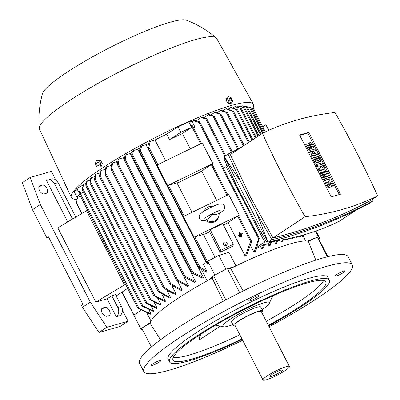 <?xml version="1.0" encoding="UTF-8"?>
<svg xmlns="http://www.w3.org/2000/svg" width="400" height="400" viewBox="0 0 400 400"><rect width="100%" height="100%" fill="white"/><g stroke="black" fill="none" stroke-linecap="round" stroke-linejoin="round"><path stroke-width="0.6" d="M239.585 236.34L239.305 236.525L238.555 235.055L238.835 234.87L239.585 236.34L239.975 236.225M239.985 236.245L239.305 236.525M239.225 234.76L238.835 234.87M240.53 234.98L241.565 236.995L241.285 237.18L239.035 232.78L239.31 232.595L240.345 234.61L242.155 233.415L242.345 233.78L240.53 234.98L242.345 233.78M241.285 237.18L241.565 236.995M242.025 236.86L240.99 234.845M240.74 234.35L239.775 232.465L239.31 232.595M242.805 233.645L242.615 233.28L242.155 233.415M240.575 236.665L240.295 236.85L238.795 233.92L239.075 233.735L240.575 236.665L240.965 236.555M240.975 236.575L240.295 236.85M239.465 233.62L239.075 233.735M268.735 130.35L265.855 124.73L262.75 126.78M77.6 197.235L76.415 202.805M146.935 313.05L150.96 320.915M207.175 280.83L201.37 269.49M133.57 150.445L132.62 154.695L132.045 155.375L131.645 154.845L132.515 151.04A95.13 14.05 -27.1 0 1 133.57 150.445L137.735 149.25A88.605 13.085 -27.1 0 1 140.07 147.95M137.735 149.25L203.33 277.435A88.605 13.085 152.9 0 0 202.255 278.035L192.14 273.055L191.83 272.2L192.735 272.165L203.33 277.435M126.09 154.745L125.18 159.33L124.645 160.085L124.25 159.565L125.11 155.32A95.13 14.05 -27.1 0 1 126.09 154.745L130.11 153.585A88.605 13.085 -27.1 0 1 132.135 152.42M130.11 153.585L195.705 281.775A88.605 13.085 152.9 0 0 194.71 282.35L184.345 276.995L184.045 276.155L184.985 276.195L195.705 281.775M123.055 157.765L188.65 285.95A88.605 13.085 152.9 0 0 187.73 286.51L176.665 280.385L176.685 279.915L177.66 280.025L118.235 163.9L117.74 164.725L117.405 164.59L118.22 159.45A95.13 14.05 -27.1 0 1 119.13 158.895L123.055 157.765A88.605 13.085 -27.1 0 1 124.745 156.75M112.655 162.905L111.765 168.355L111.3 169.25L110.925 168.775L111.805 163.44A95.13 14.05 -27.1 0 1 112.655 162.905L116.525 161.79A88.605 13.085 -27.1 0 1 117.85 160.955M116.525 161.79L117.425 163.555M177.625 281.195L182.12 289.975A88.605 13.085 152.9 0 0 181.27 290.515L170.055 284.32L169.775 283.52L170.79 283.705L182.12 289.975M106.64 166.78L105.3 174.015L104.935 173.545L105.855 167.3A95.13 14.05 -27.1 0 1 106.25 167.04A95.13 14.05 -27.1 0 1 106.64 166.78L110.495 165.67A88.605 13.085 -27.1 0 1 111.43 165.06M110.495 165.67L111.12 166.9M171.87 285.615L176.09 293.86A88.605 13.085 152.9 0 0 175.695 294.12A88.605 13.085 152.9 0 0 175.305 294.375M99.475 176.475L99.8 176.855L99.475 176.475L100.365 171.025A95.13 14.05 -27.1 0 1 101.09 170.525L104.955 169.415A88.605 13.085 -27.1 0 1 105.455 169.07M104.955 169.415L105.28 170.05M166.635 289.945L170.55 297.6A88.605 13.085 152.9 0 0 169.835 298.1L158.505 291.825L158.275 291.125L170.55 297.6M94.45 179.625L94.735 179.935L94.45 179.625L95.34 174.62A95.13 14.05 -27.1 0 1 96 174.135L99.915 173.015M161.92 294.18L165.51 301.195A88.605 13.085 152.9 0 0 164.865 301.675L153.87 295.75L153.68 295.12L165.51 301.195M157.745 298.305L160.99 304.645A88.605 13.085 152.9 0 0 160.415 305.1L149.695 299.52L149.535 298.965L160.99 304.645M154.155 302.31L157.03 307.93A88.605 13.085 152.9 0 0 156.535 308.365L145.94 303.1L145.825 302.615L145.94 303.1M151.205 306.175L153.695 311.04A88.605 13.085 152.9 0 0 153.295 311.445L141.785 305.89L141.7 305.465L141.785 305.89M149.01 309.87L151.09 313.935A88.605 13.085 152.9 0 0 150.8 314.31L138.005 308.375L137.95 308.01L138.005 308.375M162.985 286.735L163.255 287.52L162.985 286.735L164.04 287L105.72 173.03M175.375 294.4C171.055 292.81 166.91 290.43 162.94 287.27M79.5 194.305L77.07 197.375L80.59 196.43M77.07 197.375L74.255 191.88L76.875 188.565L83.195 184.9M79.095 192.9L76.875 188.565M85.965 184.77L85.38 183.635L86.305 183.095M83.67 192.58L80.845 193.395L79.705 191.16L79.055 193.175M83.345 191.945L80.845 193.395M82.165 189.38L83.325 184.52A95.13 14.05 -27.1 0 1 83.76 184.1L85.38 183.635M83.76 184.1L82.71 188.385L142.815 305.845L153.695 311.04M82.64 188.14L82.24 189.645M141.045 310.25L133.84 315.12L140.875 328.865L142.12 330.3L142.74 330.06M141.805 328.24L140.875 328.865M150.275 322.515L142.9 327.495L150.14 323.37A89.775 13.26 -27.1 0 1 150.275 322.515A89.775 13.26 -27.1 0 1 208.055 280.345A89.775 13.26 -27.1 0 1 212.18 278.095L213.345 276.09L208.055 280.345M319.7 238.23L318.455 236.795L317.33 237.23L318.75 238.87L319.7 238.23L316.005 231.01M305.64 240.985L303.4 236.615M316.05 237.72L307.29 241.105A89.775 13.26 -27.1 0 1 308.36 241.335L317.33 237.23M318.455 236.795L315.575 231.16M304.275 234.74L303.155 237.1A88.605 13.085 152.9 0 0 302.795 237.08L301.93 235.395M300.9 235.675L300.21 237.155A88.605 13.085 152.9 0 0 299.755 237.195L299.21 236.125M297.065 236.67L296.62 237.635A88.605 13.085 152.9 0 0 296.085 237.73L295.715 237.005M292.81 237.695L292.435 238.505A88.605 13.085 152.9 0 0 291.82 238.655L291.48 237.995M288.155 238.71L287.685 239.755A88.605 13.085 152.9 0 0 287.34 239.855A88.605 13.085 152.9 0 0 286.995 239.955L286.525 239.04M283.115 239.695L282.375 241.37A88.605 13.085 152.9 0 0 281.605 241.62L280.83 240.105M277.68 240.63L276.5 243.36A88.605 13.085 152.9 0 0 275.65 243.665L274.405 241.225A88.605 13.085 152.9 0 0 271.54 242.265M271.825 241.495L270.03 245.745A88.605 13.085 152.9 0 0 269.105 246.1L267.855 243.66A88.605 13.085 152.9 0 0 264.55 244.95M261.91 248.96L263.925 244.365A93.1 13.75 152.9 0 1 264.925 243.96L262.93 248.545A88.605 13.085 152.9 0 0 261.91 248.96L260.66 246.52A88.605 13.085 152.9 0 0 256.89 248.09M264.67 242.115L256.765 247.34A93.1 13.75 152.9 0 1 257.275 247.125L255.125 251.81A88.605 13.085 152.9 0 0 253.995 252.3L250.645 245.745M245.235 256.2L250.59 241.44L251.225 240.875L251.585 241.83L246.485 255.63A88.605 13.085 152.9 0 0 245.235 256.2L228.03 222.58M216.675 200.39L201.65 171.03M190.295 148.84L182.45 133.51A88.605 13.085 152.9 0 0 169.46 139.645L166.645 134.145L178.005 126.795L188.84 121.89L192.165 121.625L194.98 127.125L193.61 128.025M150.32 141.33L148.85 147.035L148.215 147.595L147.765 146.965L149.09 141.98A95.13 14.05 -27.1 0 1 150.32 141.33L155 139.985A88.605 13.085 -27.1 0 1 166.645 134.145M155 139.985L165.655 160.815M176.965 182.915L192.035 212.365M203.345 234.465L215.075 257.385M225.875 269.175L214.115 275.47L226.79 268.895L225.875 269.175L218.84 255.43L228.96 252.34L235.915 265.93M209.64 231.735L220.19 252.355A88.605 13.085 -27.1 0 1 232.71 246.27L233.3 244.26L222.745 223.64L210.225 229.725L209.64 231.735A88.605 13.085 152.9 0 0 205.435 233.865L194.035 237.14L183.48 216.52L228.695 194.545L239.245 215.165L194.035 237.14M239.245 215.165L226.31 223.72A88.605 13.085 152.9 0 0 223.465 225.04M212.865 163.62L199.93 172.17A88.605 13.085 152.9 0 0 179.06 182.315L167.655 185.59L157.105 164.975L202.315 143L212.865 163.62L167.655 185.59M219.12 213.535A7.805 7.645 -163.8 0 1 218.84 216.19L218.58 217.095A7.805 7.645 -163.8 0 1 205.355 220.045M204.065 211.2A7.805 7.645 -163.8 0 1 212.765 206.495M218.84 216.19A7.805 7.645 -163.8 0 1 206.265 219.765M219.115 213.5C216.835 214.48 214.39 214.77 211.77 214.375C210.505 216.655 208.665 218.45 206.25 219.755L206.63 219.645C203.27 221.205 200.85 220.85 199.365 218.59L199.14 216.05C199.67 213.155 206.845 209.225 214.515 205.735C220.035 203.21 223.325 203.23 224.385 205.785L224.61 208.33C224.385 209.28 223.84 210.525 218.72 213.785M201.48 143.405L192.465 125.79L191.025 125.115L191.02 126.015L191.72 127.38L180.815 132.295L169.46 139.645M180.815 132.295L178.005 126.795M194.98 127.125L193.22 127.26M191.72 127.38L182.45 133.51M191.655 127.385L188.84 121.89M192.165 121.625L193.365 120.83A95.13 14.05 -27.1 0 1 194.45 120.37L199.435 121.725L199.86 122.305L198.99 122.395L193.365 120.83M253.995 252.3L258.61 238.905L259.24 238.295L223.42 168.295L226.015 166.58M196.31 120.775A88.605 13.085 -27.1 0 1 196.315 120.775L201.04 117.65A95.13 14.05 -27.1 0 1 202.035 117.25L206.405 118.51L206.805 119.04L201.04 117.65M263.925 244.365L260.66 246.52M270.95 241.61L267.855 243.66M262.67 133.21L249.44 107.35L244.63 106.03L250.37 107.625M206.88 271.15L200.08 267.355L199.21 267.445L199.54 268.345L206.59 272.14L206.88 271.15L203.52 264.585L206.57 262.135M214.795 274.92L207.76 261.175L208.375 262.61L208.25 263.935L207.01 262.995L206.96 262.39L207.8 262.235L208.375 262.61M218.84 255.43L207.76 261.175M234.92 266.415L227.825 268.58L230.66 268.51A89.775 13.26 -27.1 0 1 234.92 266.415A89.775 13.26 -27.1 0 1 290.41 243.8A89.775 13.26 -27.1 0 1 307.29 241.105M230.66 268.51L243.165 290.97M141.615 145.985L140.46 150.845L139.86 151.47L139.435 150.89L140.485 146.6A95.13 14.05 -27.1 0 1 141.615 145.985L145.99 144.725A88.605 13.085 -27.1 0 1 148.63 143.315M145.99 144.725L206.215 262.415M256.765 247.34L259.24 238.295M269.105 246.1L270.99 241.605M203.845 117.69L208.07 114.9A95.13 14.05 -27.1 0 1 208.98 114.555L213.765 116.06L214.16 116.575L208.07 114.9M275.65 243.665L276.905 240.755M281.605 241.62L282.4 239.825M286.995 239.955L287.49 238.845M237.23 106.98L238.705 106.005A95.13 14.05 -27.1 0 1 239.175 105.955L244.325 107.595M244.66 107.835L243.165 107.295M258.145 136.155L243.49 107.515L238.705 106.01M232.97 107.905L234.93 106.61A95.13 14.05 -27.1 0 1 235.48 106.505L241.015 108.39M241.36 108.69L239.89 108.11M255.37 137.99L240.225 108.395L234.93 106.61M228.19 109.17L230.61 107.57A95.13 14.05 -27.1 0 1 231.23 107.42L237.51 109.92L237.19 109.54M237.54 109.915L236.105 109.285M252.07 140.175L236.445 109.64L230.61 107.57M226.46 108.68L233.205 111.205L233.57 111.67L225.765 108.88A95.13 14.05 -27.1 0 1 226.115 108.78A95.13 14.05 -27.1 0 1 226.46 108.68M222.9 110.775L225.765 108.88M221.165 110.285L227 112.355L227.37 112.835L220.4 110.53A95.13 14.05 -27.1 0 1 221.165 110.285M240.95 106.415L241.895 105.79A95.13 14.05 -27.1 0 1 242.285 105.79L247.145 107.22M260.4 134.665L246.265 107.05L241.895 105.79M247.47 107.395L245.95 106.885M244.1 106.23L244.63 106.03M101.09 170.525L100.21 175.86L159.34 291.405M99.93 175.475L99.77 176.88M158.505 291.825L158.275 291.125M119.13 158.895L118.24 163.9M177.66 280.02L188.65 285.95M79.705 191.16L79.535 192.065L139.09 308.445L151.09 313.935M79.505 191.835L79.095 193.42M137.755 308.045L139.335 308.76M141.535 305.51L143.06 306.21M85.83 185.625L86.775 181.375A95.13 14.05 -27.1 0 1 87.295 180.935L90.305 180.07M87.295 180.935L86.425 184.74L146.915 302.95L157.03 307.93M86.315 184.475L85.945 185.905M145.69 302.665L147.155 303.365M89.89 182.66L90.14 182.895L89.89 182.66L90.8 178.07A95.13 14.05 -27.1 0 1 91.39 177.61L94.875 176.605M91.39 177.61L90.53 181.86L150.62 299.285M90.37 181.555L90.06 182.98M149.695 299.52L149.535 298.965M105.3 174.015L104.935 173.545M163.725 286.75C167.695 289.915 171.84 292.29 176.155 293.885M96 174.135L95.135 178.915L154.755 295.425M94.915 178.575L94.68 179.985M153.87 295.75L153.68 295.12M291.82 238.655L292.2 237.83M210.755 115.015L214.51 112.535A95.13 14.05 -27.1 0 1 215.345 112.24L220.64 114.025L221.025 114.525L214.51 112.535M217.095 112.72L220.4 110.53M264.53 132.31L252.17 108.16L249.9 107.45M253.475 108.66L251.86 108.06M263.515 132.8L250.705 107.765L249.125 107.22M302.795 237.08L303.84 234.86M192.465 125.79L192.48 126.08L191.64 126.235L191.02 126.015M299.755 237.195L300.405 235.81M296.085 237.73L296.51 236.81M226.805 164.925L225.995 166.535L264.685 242.145L266.465 241.84M355.64 210.425L339.24 221.265A559.885 333.815 -123.5 0 1 270.24 241.705M267.92 241.99A559.885 333.815 -123.5 0 1 266.635 242.14A646.47 385.445 -123.5 0 1 244.275 200.74A646.47 385.445 -123.5 0 1 223.965 158.75L224.98 158.08M373.05 200.9L369.22 203.43C337.575 220.425 303.85 233.365 268.05 242.25L224.22 156.595L228.045 154.065L240.84 182.04L256.545 212.725L271.88 239.72C307.675 230.835 341.4 217.895 373.05 200.9L372.38 199.36M256.545 212.725L268.05 242.25L271.88 239.72M241.63 147.075L228.045 154.065M262.39 133.35L230.32 154.55L250.275 196.775L272.99 237.94C307.61 229.39 340.205 216.885 370.78 200.415L377.67 195.86A646.47 385.445 56.5 0 0 357.36 153.875A646.47 385.445 56.5 0 0 334.995 112.475A559.885 333.815 56.5 0 0 262.39 133.35A646.47 385.445 56.5 0 0 282.7 175.34A646.47 385.445 56.5 0 0 305.065 216.735A559.885 333.815 56.5 0 0 377.67 195.86M240.84 182.04L224.22 156.595M266.635 242.14L267.65 241.47M272.99 237.94L305.065 216.735M308.835 132.345L340.49 194.205L331.225 196.865L299.57 135.01L308.835 132.345L307.79 133.035L339.27 194.555M316.485 154.93L311.59 156.335L310.93 155.045L312.925 151.515L309.61 152.47L308.95 151.18L309.995 150.49L314.895 149.08L315.555 150.37L313.56 153.9L316.87 152.95L317.53 154.235L316.485 154.93M322.59 164.115L320.14 164.82L323.245 165.405L323.685 166.265L321.9 168.255L324.345 167.555L325.005 168.84L323.96 169.535L319.065 170.94L318.185 169.225L320.55 167.065L316.865 166.645L315.985 164.925L317.03 164.235L321.93 162.83L322.59 164.115L320.96 164.975M329.015 179.415L324.12 180.82L323.46 179.535L324.505 178.84L329.4 177.435L330.06 178.725L329.015 179.415M333.58 185.595L332.715 185.845L331.175 182.835A0.975 0.58 56.5 0 0 330.06 182.19A0.975 0.58 56.5 0 0 330.025 183.17L330.685 184.455A2.44 1.455 56.5 0 1 330.59 186.905A2.44 1.455 56.5 0 1 327.805 185.285L326.265 182.28L327.13 182.03L328.665 185.035A0.975 0.58 56.5 0 0 329.78 185.685A0.975 0.58 56.5 0 0 329.82 184.705L329.16 183.415A2.44 1.455 56.5 0 1 329.255 180.97A2.44 1.455 56.5 0 1 332.04 182.59L333.58 185.595L331.67 186.535L330.95 185.13M330.59 186.905L329.545 187.6A2.44 1.455 -123.5 0 1 326.76 185.975L325.22 182.97L326.265 182.28M327.85 183.435A2.44 1.455 -123.5 0 1 328.21 181.66L329.255 180.97M323.225 171.82L324.09 171.57L325.845 175.005L327 174.675L325.02 170.81L325.885 170.56L328.525 175.715L327.475 176.405L322.58 177.815L319.945 172.66L321.855 171.72L323.83 175.585L324.985 175.255L323.225 171.82L322.235 172.47M324.02 171.59L325.02 170.81M315.75 157.215L316.615 156.965L318.375 160.4L319.525 160.07L317.545 156.205L318.41 155.955L321.05 161.11L320.005 161.8L315.105 163.21L312.47 158.055L314.38 157.115L316.355 160.98L317.51 160.65L315.75 157.215L314.765 157.865M316.545 156.985L317.545 156.205M314.015 147.365L313.15 147.61L311.61 144.605A0.975 0.58 56.5 0 0 310.495 143.955A0.975 0.58 56.5 0 0 310.46 144.935L311.12 146.225A2.44 1.455 56.5 0 1 311.025 148.675A2.44 1.455 56.5 0 1 308.24 147.055L306.7 144.045L307.565 143.795L309.105 146.805A0.975 0.58 56.5 0 0 310.215 147.455A0.975 0.58 56.5 0 0 310.255 146.475L309.595 145.185A2.44 1.455 56.5 0 1 309.69 142.735A2.44 1.455 56.5 0 1 312.475 144.355L314.015 147.365L312.105 148.305L311.385 146.895M311.025 148.675L309.98 149.365A2.44 1.455 -123.5 0 1 307.195 147.745L305.655 144.735L306.7 144.045M308.285 145.205A2.44 1.455 -123.5 0 1 308.645 143.425L309.69 142.735M299.745 135.35L307.79 133.035M317.53 154.235L312.635 155.645L311.975 154.355L313.97 150.825L312.925 151.515M313.97 150.825L310.655 151.78L309.61 152.47M311.975 154.355L310.93 155.045M312.635 155.645L311.59 156.335M310.655 151.78L309.995 150.49M325.005 168.84L320.11 170.25L319.23 168.53L321.595 166.375L317.91 165.955L316.865 166.645M317.91 165.955L317.03 164.235M321.595 166.375L320.55 167.065M319.23 168.53L318.185 169.225M320.11 170.25L319.065 170.94M330.06 178.725L325.165 180.13L324.12 180.82M325.165 180.13L324.505 178.84M332.715 185.845L331.67 186.535M328.525 175.715L323.625 177.125L322.58 177.815M323.625 177.125L320.99 171.97M321.05 161.11L316.15 162.52L315.105 163.21M316.15 162.52L313.515 157.365M313.15 147.61L312.105 148.305M220.19 252.355L220.78 250.345L210.225 229.725M220.78 250.345L233.3 244.26M226.16 245.585A1.95 1.91 -163.8 0 1 223.405 243.32A1.95 1.91 -163.8 0 1 226.52 242.4A1.95 1.91 -163.8 0 1 226.16 245.585M223.44 244.475A1.95 1.91 -163.8 0 1 226.505 245.365M86.495 210.71L57.815 227.86L95.8 302.09L124.48 284.94L86.495 210.71L87.715 210.36M116.14 295.96L127.635 288.365M122.425 310.22L128.05 321.205L106.85 327.3L90.26 302.11L40.315 204.51L30.175 177.465L51.375 171.37L55.675 179.78M48.72 237.345L46.89 237.875L48.46 236.835L82.93 304.195L81.36 305.23L82.415 307.295L99.005 332.485L120.205 326.39L128.05 321.205M75.79 217.11L58.15 182.64A7.025 5.545 -106 0 0 51.505 179L47.82 180.06A7.025 5.545 74 0 1 54.465 183.7L72.555 219.045M67.73 221.93L46.595 180.625A7.025 5.545 74 0 1 47.82 180.06M125.7 284.59L124.48 284.94M107.09 298.845L111.795 295.735L117.775 307.42A7.025 5.545 74 0 1 116.235 316.715L107.09 298.845L95.8 302.09M111.795 295.735L115.485 294.675L121.46 306.36L117.775 307.42M116.235 316.715L119.925 315.655A7.025 5.545 -106 0 0 121.46 306.36M44.39 193.875A4.685 2.795 -123.5 0 1 39.72 190.925A4.685 2.795 -123.5 0 1 39.695 185.845A4.685 2.795 -123.5 0 1 40.17 185.63L42.01 185.1A4.685 2.795 -123.5 0 1 46.68 188.05A4.685 2.795 -123.5 0 1 46.705 193.13A4.685 2.795 -123.5 0 1 46.23 193.345L44.39 193.875M106.995 316.22A4.685 2.795 -123.5 0 1 102.325 313.27A4.685 2.795 -123.5 0 1 102.3 308.19A4.685 2.795 -123.5 0 1 102.775 307.97L104.615 307.44A4.685 2.795 -123.5 0 1 109.285 310.395A4.685 2.795 -123.5 0 1 109.31 315.475A4.685 2.795 -123.5 0 1 108.84 315.69L106.995 316.22M30.175 177.465L22.33 182.645L32.47 209.695L46.89 237.875M99.005 332.485L106.85 327.3M82.415 307.295L90.26 302.11M32.47 209.695L40.315 204.51M77.01 199.38A102.265 15.1 -27.1 0 1 71.33 197.405A102.265 15.1 -27.1 0 1 127.165 152.825A102.265 15.1 -27.1 0 1 230.895 105.62A102.265 15.1 -27.1 0 1 253.405 104.235A102.265 15.1 -27.1 0 1 252.745 108.37M71.33 197.405L39.47 129.15A99.535 14.7 -27.1 0 1 39.265 128.35A99.535 14.7 -27.1 0 1 96.085 84.46A99.535 14.7 -27.1 0 1 194.77 39.815A99.535 14.7 -27.1 0 1 216.15 37.83A99.535 14.7 -27.1 0 1 216.68 38.47L253.405 104.235M228.44 96.555L226.94 97.545L225.905 99.665L227.53 102.84L230.185 103.895L231.69 102.905L229.035 101.845L227.41 98.67L228.44 96.555L231.095 97.61L232.72 100.785L231.69 102.905M230.945 100.935A1.515 0.905 56.5 0 0 231.155 99.34A1.515 0.905 56.5 0 0 229.58 98.265A1.515 0.905 56.5 0 0 229.365 99.855A1.515 0.905 56.5 0 0 230.945 100.935M225.905 99.665L227.41 98.67M227.53 102.84L229.035 101.845M39.265 128.35C38.295 116.665 39.34 105.17 42.39 93.855A81.58 12.045 -27.1 0 1 91.345 57.515A81.58 12.045 -27.1 0 1 169.73 22.33A81.58 12.045 -27.1 0 1 186.345 20.19C197.305 24.335 207.245 30.215 216.15 37.83M99.76 167.03L101.08 166.645L102.36 163.675L100.735 160.505L97.835 160.3L96.51 160.68L99.41 160.885L101.035 164.06L99.76 167.03L96.855 166.825L95.23 163.65L96.51 160.68M100.735 160.505L99.41 160.885M98.645 165.24A1.515 1.195 -106 0 0 98.975 163.23A1.515 1.195 -106 0 0 97.275 162.57A1.515 1.195 -106 0 0 96.945 164.575A1.515 1.195 -106 0 0 98.645 165.24M102.36 163.675L101.035 164.06M318.75 238.87L327.88 256.66M226.79 268.895L227.825 268.58M213.345 276.09L214.115 275.47M151.39 346.97L141.76 328.15L142.9 327.495M242.66 340.285A117.1 17.295 -27.1 0 1 143.805 371.6L139.585 363.35A117.1 17.295 -27.1 0 1 174.705 329.885A117.1 17.295 -27.1 0 1 283.23 272.455A117.1 17.295 -27.1 0 1 348.07 256.665L352.29 264.915A117.1 17.295 -27.1 0 1 317.175 298.385A117.1 17.295 -27.1 0 1 269.065 326.77M143.805 371.6A117.1 17.295 -27.1 0 1 178.925 338.13A117.1 17.295 -27.1 0 1 287.45 280.705A117.1 17.295 -27.1 0 1 352.29 264.915M335.165 275.915A5.66 0.835 -27.1 0 1 340.18 272.54A5.66 0.835 -27.1 0 1 345.25 270.885A5.66 0.835 -27.1 0 1 345.25 271.01A5.66 0.835 -27.1 0 1 340.24 274.385A5.66 0.835 -27.1 0 1 335.17 276.04A5.66 0.835 -27.1 0 1 335.165 275.915M253.54 299.385A5.66 0.835 -27.1 0 1 248.815 300.87A5.66 0.835 -27.1 0 1 254.175 297.2A5.66 0.835 -27.1 0 1 258.895 295.71A5.66 0.835 -27.1 0 1 253.54 299.385M160.93 360.6A5.66 0.835 -27.1 0 1 155.92 363.97A5.66 0.835 -27.1 0 1 150.85 365.63A5.66 0.835 -27.1 0 1 150.845 365.5A5.66 0.835 -27.1 0 1 155.86 362.13A5.66 0.835 -27.1 0 1 160.925 360.475A5.66 0.835 -27.1 0 1 160.93 360.6M150.14 323.37L160.51 339.78M223.265 301.255L212.18 278.095M213.525 275.775L225.86 299.87M227.38 268.59L239.715 292.7M315.815 260.135L308.36 241.335M317.26 237.15L327.315 256.8M242.21 339.405A89.775 13.26 -27.1 0 1 169.535 361.905L168.13 359.155A89.775 13.26 -27.1 0 1 195.055 333.495A89.775 13.26 -27.1 0 1 278.255 289.465A89.775 13.26 -27.1 0 1 327.97 277.36L329.375 280.11A89.775 13.26 -27.1 0 1 302.455 305.77A89.775 13.26 -27.1 0 1 268.615 325.89M169.535 361.905A89.775 13.26 -27.1 0 1 196.46 336.245A89.775 13.26 -27.1 0 1 279.665 292.215A89.775 13.26 -27.1 0 1 329.375 280.11M241.94 338.885A85.87 12.68 -27.1 0 1 173.01 360.125A85.87 12.68 -27.1 0 1 198.765 335.58A85.87 12.68 -27.1 0 1 278.35 293.47A85.87 12.68 -27.1 0 1 325.9 281.89A85.87 12.68 -27.1 0 1 300.15 306.43A85.87 12.68 -27.1 0 1 268.35 325.37M323.56 280.485A85.87 12.68 -27.1 0 1 298.04 302.31A85.87 12.68 -27.1 0 1 266.24 321.245M239.83 334.76A85.87 12.68 -27.1 0 1 173.245 357.405M219.905 326.38L199.395 339.84L199.235 337.665L200.935 334.16M232.89 324.625A26.15 3.86 -27.1 0 1 228.6 326.055A26.15 3.86 -27.1 0 1 224.005 326.87A26.15 3.86 -27.1 0 1 230.675 318.915A26.15 3.86 -27.1 0 1 263.63 302.9A26.15 3.86 -27.1 0 1 269.1 303.795A26.15 3.86 -27.1 0 1 262.08 309.69M235.315 325.93A16.395 2.42 -27.1 0 1 233.455 325.725L231.52 321.945A16.395 2.42 -27.1 0 1 240.43 314.81A16.395 2.42 -27.1 0 1 257.095 307.22A16.395 2.42 -27.1 0 1 260.71 307.01L262.645 310.79A16.395 2.42 -27.1 0 1 261.725 312.42M233.455 325.725A16.395 2.42 -27.1 0 1 242.365 318.59A16.395 2.42 -27.1 0 1 259.03 311A16.395 2.42 -27.1 0 1 262.645 310.79M262.985 380L234.845 325.015A14.83 2.19 -27.1 0 1 242.905 318.555A14.83 2.19 -27.1 0 1 257.985 311.69A14.83 2.19 -27.1 0 1 261.255 311.5L289.39 366.485A14.83 2.19 -27.1 0 1 281.33 372.945A14.83 2.19 -27.1 0 1 266.255 379.81A14.83 2.19 -27.1 0 1 262.985 380A14.83 2.19 -27.1 0 1 271.045 373.54A14.83 2.19 -27.1 0 1 286.12 366.675A14.83 2.19 -27.1 0 1 289.39 366.485M271.455 376.37A7.065 1.045 -27.1 0 1 269.88 376.37A7.065 1.045 -27.1 0 1 273.99 373.24A7.065 1.045 -27.1 0 1 280.92 370.115A7.065 1.045 -27.1 0 1 282.41 369.955A7.065 1.045 -27.1 0 1 278.885 372.955A7.065 1.045 -27.1 0 1 271.455 376.37M133.975 315.03L122.175 291.975M81.975 213.415L76.36 202.445M258.61 238.905L198.99 122.395M207.8 262.235L194.84 236.91M184.225 216.16L168.465 185.36M157.845 164.61L148.85 147.035M224.88 156.16L205.9 119.075M231.485 152.235L213.22 116.54M248.455 142.56L232.51 111.405M184.985 276.195L125.18 159.33M192.735 272.165L132.62 154.695M200.08 267.355L140.46 150.845M170.79 283.705L111.765 168.355M237.745 149.01L220.045 114.415M243.38 145.92L226.36 112.655M250.59 241.44L237.675 216.205M227.015 195.365L211.3 164.655M200.635 143.815L191.64 126.235M327.805 185.285L326.76 185.975M331.175 182.835L330.19 183.49M329.16 183.415L328.17 184.07M329.82 184.705L328.865 185.335M308.24 147.055L307.195 147.745M311.61 144.605L310.625 145.26M309.595 145.185L308.61 145.835M310.255 146.475L309.3 147.105M58.15 182.64L54.465 183.7M39.31 186.195L40.17 185.63M38.87 187.175L42.01 185.1M101.915 308.54L102.775 307.97M101.475 309.52L104.615 307.44M205.135 217.795L204.84 218.425C204.685 217.35 220.325 209.36 221.045 210.13M225.665 155.64L206.825 118.815M258.935 135.635L244.69 107.805M256.155 137.47L241.4 108.635M252.86 139.65L237.595 109.825M249.245 142.04L233.635 111.535M261.19 134.145L247.495 107.385M158.2 291.49L99.525 176.825M176.665 280.385L117.405 164.59M184.035 276.655L124.3 159.92M137.75 308.14L79.05 193.425M191.835 272.725L131.69 155.19M141.525 305.64L82.17 189.645M199.235 268.01L139.48 151.24M145.675 302.835L85.835 185.905M207.01 262.995L147.815 147.325M149.415 299.235L89.915 182.96M162.935 287.155L104.995 173.93M153.58 295.435L94.485 179.955M169.74 283.965L110.985 169.14M232.315 151.8L214.185 116.37M238.585 148.585L221.06 114.345M265.375 131.905L253.48 108.665M223.5 168.24L199.865 122.05M251.5 241.155L238.465 215.685M227.855 194.955L212.085 164.135M134.99 317.53L121.98 292.105M81.775 213.535L76.33 202.895M244.165 145.395L227.425 112.675M224.005 326.87L215.525 325.155M272.67 295.915L269.1 303.795"/></g></svg>
